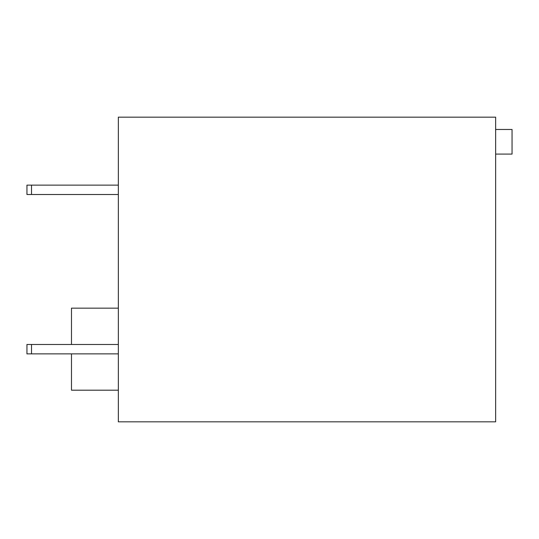 <?xml version="1.0" encoding="UTF-8"?>
<svg xmlns="http://www.w3.org/2000/svg" width="539" height="539" viewBox="0 0 539 539"><rect width="100%" height="100%" fill="white"/><g stroke="black" fill="none" stroke-linecap="round" stroke-linejoin="round"><path stroke-width="0.81" d="M495.644 129.475L512.05 129.475L512.05 154.087L495.644 154.087M495.644 117.172L495.644 421.828L118.344 421.828L118.344 117.172L495.644 117.172M118.344 390.189L71.478 390.189L71.478 353.867M71.478 344.488L71.478 308.167L118.344 308.167M118.344 344.488L26.95 344.488L26.95 353.867L118.344 353.867M31.518 344.488L31.518 353.867M118.344 185.133L26.95 185.133L26.95 194.512L118.344 194.512M31.518 185.133L31.518 194.512"/></g></svg>
